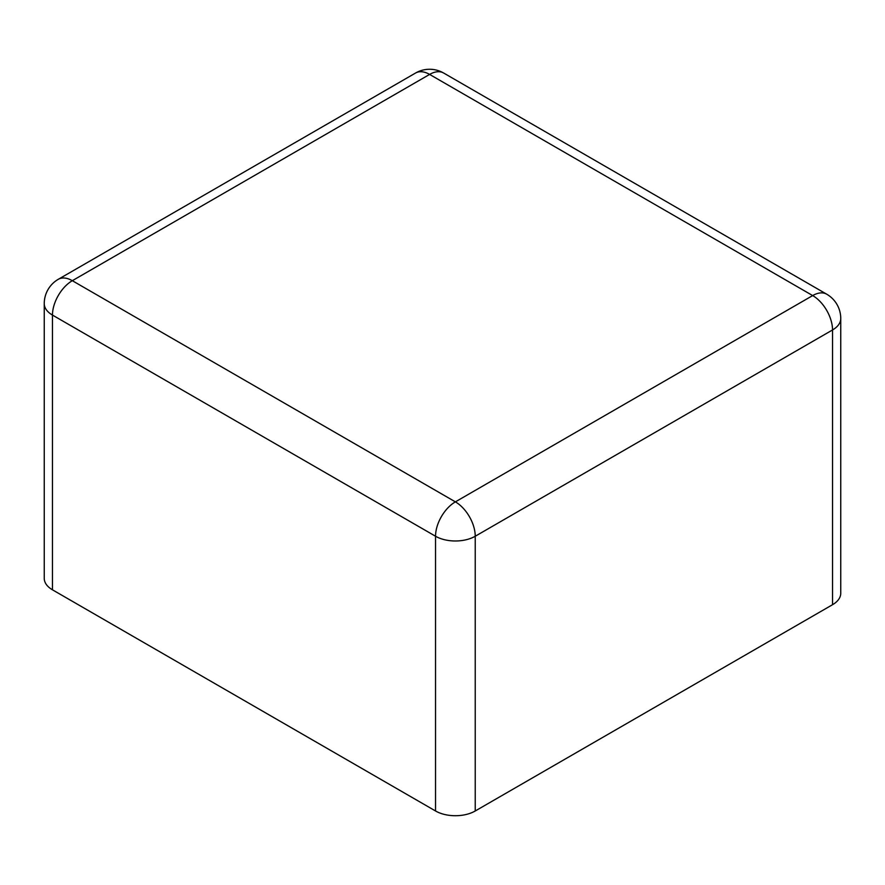 <?xml version="1.0" encoding="UTF-8"?>
<svg xmlns="http://www.w3.org/2000/svg" width="885" height="885" viewBox="0 0 885 885"><rect width="100%" height="100%" fill="white"/><g stroke="black" fill="none" stroke-linecap="round" stroke-linejoin="round"><path stroke-width="1.33" d="M52.469 589.819A28.077 16.207 180 0 1 44.25 578.359L44.25 303.621A28.077 16.207 180 0 0 52.469 315.082A28.077 16.207 -60 0 1 72.327 280.7L429.612 74.417L812.673 295.579L455.388 501.861L72.327 280.7A28.077 16.207 60 0 0 58.288 279.306L415.574 73.024A28.077 16.207 60 0 1 429.612 74.417A28.077 16.207 120 0 1 443.651 73.024L826.712 294.196A28.077 16.207 120 0 0 812.673 295.579A28.077 16.207 -120 0 1 832.531 329.961L475.234 536.244A28.077 16.207 180 0 1 435.542 536.244L52.469 315.082L52.469 589.819L435.542 810.981A28.077 16.207 0 0 0 475.234 810.981L475.234 536.244A28.077 16.207 -120 0 0 455.388 501.861A28.077 16.207 -60 0 0 435.542 536.244L435.542 810.981M832.531 604.709L832.531 329.961A28.077 16.207 180 0 0 840.75 318.5L840.75 593.249A28.077 16.207 180 0 1 832.531 604.709L475.234 810.981M443.651 73.024A28.077 28.077 0 0 0 415.574 73.024M840.75 318.5A28.077 28.077 0 0 0 826.712 294.196M58.288 279.306A28.077 28.077 0 0 0 44.25 303.621"/></g></svg>
